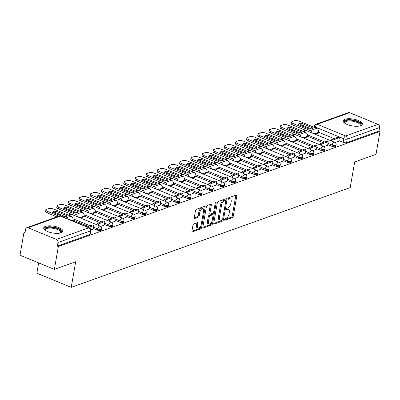 <?xml version="1.0" encoding="UTF-8"?>
<svg xmlns="http://www.w3.org/2000/svg" width="400" height="400" viewBox="0 0 400 400"><rect width="100%" height="100%" fill="white"/><g stroke="black" fill="none" stroke-linecap="round" stroke-linejoin="round"><path stroke-width="0.6" d="M224.565 219.625A0.855 0.425 112.4 0 0 224.73 220.24A0.855 0.425 112.4 0 0 224.92 220.24L232.385 217.57A1.225 0.605 112.4 0 0 233.285 216.19L236.825 195.89A1.225 0.605 112.4 0 0 236.59 195.005A1.225 0.605 112.4 0 0 236.32 195.01L228.855 197.68A0.855 0.425 112.4 0 0 228.23 198.645A0.855 0.425 112.4 0 0 228.395 199.265A0.855 0.425 112.4 0 0 228.58 199.26L229.55 198.915A3.92 1.94 112.4 0 1 230.41 198.9A3.92 1.94 112.4 0 1 231.165 201.72L230.87 203.41A3.92 1.94 112.4 0 1 227.995 207.825L227.025 208.17A0.855 0.425 112.4 0 0 226.395 209.135A0.855 0.425 112.4 0 0 226.56 209.75A0.855 0.425 112.4 0 0 226.75 209.75L227.715 209.405A3.92 1.94 112.4 0 1 228.58 209.39A3.92 1.94 112.4 0 1 229.335 212.21L229.04 213.9A3.92 1.94 112.4 0 1 226.16 218.315L225.195 218.66A0.855 0.425 112.4 0 0 224.565 219.625M360.56 125.715A9.73 3.45 9.9 0 0 362.335 124.165A9.73 3.45 9.9 0 0 355.96 119.685A9.73 3.45 9.9 0 0 344.935 119.275A9.73 3.45 9.9 0 0 343.16 120.82A9.73 3.45 9.9 0 0 349.535 125.3A9.73 3.45 9.9 0 0 360.56 125.715M61.105 232.82A9.73 3.45 9.9 0 0 62.875 231.275A9.73 3.45 9.9 0 0 56.5 226.795A9.73 3.45 9.9 0 0 45.475 226.38A9.73 3.45 9.9 0 0 43.705 227.93A9.73 3.45 9.9 0 0 50.075 232.405A9.73 3.45 9.9 0 0 61.105 232.82M193.835 223.9A1.225 0.605 112.4 0 0 192.935 225.28L191.94 230.975A1.225 0.605 112.4 0 0 192.175 231.855A1.225 0.605 112.4 0 0 192.445 231.855L200.735 228.89A1.225 0.605 112.4 0 0 201.635 227.51L205.18 207.21A1.225 0.605 112.4 0 0 204.94 206.325A1.225 0.605 112.4 0 0 204.675 206.33L196.385 209.295A1.225 0.605 112.4 0 0 195.485 210.675L194.285 217.555A1.225 0.605 112.4 0 0 194.52 218.435A1.225 0.605 112.4 0 0 194.79 218.43L198.335 217.165A1.225 0.605 112.4 0 0 199.235 215.785L199.83 212.37A3.275 1.625 112.4 0 1 202.96 208.67A3.275 1.625 112.4 0 1 203.59 211.03L201.255 224.395A3.275 1.625 112.4 0 1 198.13 228.095A3.275 1.625 112.4 0 1 197.5 225.735L197.885 223.51A1.225 0.605 112.4 0 0 197.65 222.63A1.225 0.605 112.4 0 0 197.38 222.635L193.835 223.9M380 131.465L376.01 154.33L354.68 161.96L350.21 187.58L71.22 287.37L75.69 261.745L54.365 269.375L58.355 246.51L380 131.465L379 131.055L379.62 127.49L347.2 139.085A2.495 0.885 -170.1 0 1 343.76 138.775L315.41 127.09A2.495 0.885 -170.1 0 1 314.385 126.15L314.18 127.325M213.79 223.16A1.225 0.605 112.4 0 0 214.025 224.045A1.225 0.605 112.4 0 0 214.295 224.04L222.585 221.075A1.225 0.605 112.4 0 0 223.485 219.695L227.025 199.395A1.225 0.605 112.4 0 0 226.79 198.51A1.225 0.605 112.4 0 0 226.52 198.515L218.23 201.48A1.225 0.605 112.4 0 0 217.33 202.86L213.79 223.16M211.66 224.98L203.37 227.945A1.225 0.605 112.4 0 1 203.1 227.95A1.225 0.605 112.4 0 1 202.865 227.07L206.41 206.77A1.225 0.605 112.4 0 1 207.305 205.39L210.855 204.12A1.225 0.605 112.4 0 1 211.125 204.115A1.225 0.605 112.4 0 1 211.36 204.995L209.925 213.23A1.225 0.605 112.4 0 0 210.16 214.11A1.225 0.605 112.4 0 0 210.43 214.105L212.785 213.265A1.225 0.605 112.4 0 0 213.68 211.885L215.18 203.315A0.855 0.425 112.4 0 1 215.995 202.345A0.855 0.425 112.4 0 1 216.16 202.96L212.56 223.6A1.225 0.605 112.4 0 1 211.66 224.98L210.66 224.57L202.84 227.365M54.365 269.375L20 255.215L23.99 232.35L25.135 231.94M38.655 262.9L36.855 273.205L71.22 287.37M58.355 246.51L57.355 246.095L57.975 242.535A2.495 1.98 -109.7 0 0 56.37 239.41L28.02 227.725A2.495 1.98 -109.7 0 0 26.78 227.675A2.495 1.98 -109.7 0 0 25.615 229.2L24.99 232.76L23.99 232.35M379 131.055L346.575 142.65A2.495 0.885 -170.1 0 1 343.14 142.335L338.89 140.585M334.095 138.605L318.65 132.245L318.5 133.1M349.665 112.685L317.24 124.28A2.495 1.98 -109.7 0 0 316 124.23L348.425 112.63A2.495 1.98 70.3 0 1 349.665 112.685L378.015 124.365A2.495 1.98 70.3 0 1 379.62 127.49M323.98 146.565L327.605 145.245M304.065 138.265L307.37 136.905M312.815 150.56L316.44 149.24M292.9 142.26L296.205 140.9M301.65 154.555L305.275 153.23M281.735 146.255L285.04 144.89M290.485 158.545L294.11 157.225M270.57 150.245L273.875 148.885M279.32 162.54L282.945 161.22M259.405 154.24L262.71 152.88M268.155 166.535L271.78 165.215M248.235 158.235L251.545 156.875M256.99 170.525L260.615 169.205M237.07 162.225L240.38 160.865M245.825 174.52L249.45 173.2M225.905 166.22L229.215 164.86M234.66 178.515L238.285 177.195M214.74 170.215L218.05 168.855M223.495 182.51L227.12 181.185M203.575 174.205L206.88 172.845M212.33 186.5L215.955 185.18M192.41 178.2L195.715 176.84M201.16 190.495L204.79 189.175M181.245 182.195L184.55 180.835M189.995 194.49L193.625 193.165M170.08 186.19L173.385 184.825M178.83 198.48L182.46 197.16M158.915 190.18L162.22 188.82M167.665 202.475L171.295 201.155M147.75 194.175L151.055 192.815M156.5 206.47L160.13 205.145M136.585 198.17L139.89 196.81M145.335 210.46L148.965 209.14M125.42 202.16L128.725 200.8M134.17 214.455L137.8 213.135M114.255 206.155L117.56 204.795M123.005 218.45L126.635 217.13M103.09 210.15L106.395 208.79M111.84 222.445L115.465 221.12M91.925 214.14L95.23 212.78M100.675 226.435L104.3 225.115M80.76 218.135L84.065 216.775M90.88 229.94L93.135 229.11M97.505 230.19L97.725 228.93A2.495 0.885 -170.1 0 0 100.215 229.385A2.495 0.885 -170.1 0 0 101.615 228.845L101.395 230.11A2.495 0.885 9.9 0 1 99.995 230.65A2.495 0.885 9.9 0 1 97.505 230.19L93.255 228.44M88.46 226.465L73.015 220.1L72.865 220.96M108.67 226.2L108.89 224.935A2.495 0.885 -170.1 0 0 111.38 225.395A2.495 0.885 -170.1 0 0 112.78 224.85L112.56 226.115A2.495 0.885 9.9 0 1 111.16 226.655A2.495 0.885 9.9 0 1 108.67 226.2L104.42 224.445M99.625 222.47L84.18 216.105L84.03 216.965M119.835 222.205L120.055 220.94A2.495 0.885 -170.1 0 0 122.545 221.4A2.495 0.885 -170.1 0 0 123.945 220.86L123.725 222.12A2.495 0.885 9.9 0 1 122.325 222.665A2.495 0.885 9.9 0 1 119.835 222.205L115.585 220.455M110.79 218.475L95.345 212.115L95.195 212.97M131 218.21L131.22 216.95A2.495 0.885 -170.1 0 0 133.71 217.405A2.495 0.885 -170.1 0 0 135.11 216.865L134.89 218.13A2.495 0.885 9.9 0 1 133.49 218.67A2.495 0.885 9.9 0 1 131 218.21L126.75 216.46M121.955 214.485L106.51 208.12L106.36 208.98M142.165 214.22L142.385 212.955A2.495 0.885 -170.1 0 0 144.875 213.415A2.495 0.885 -170.1 0 0 146.275 212.87L146.055 214.135A2.495 0.885 9.9 0 1 144.655 214.675A2.495 0.885 9.9 0 1 142.165 214.22L137.915 212.465M133.12 210.49L117.675 204.125L117.525 204.985M153.33 210.225L153.55 208.96A2.495 0.885 -170.1 0 0 156.04 209.42A2.495 0.885 -170.1 0 0 157.44 208.88L157.22 210.14A2.495 0.885 9.9 0 1 155.82 210.685A2.495 0.885 9.9 0 1 153.33 210.225L149.08 208.475M144.285 206.495L128.84 200.135L128.69 200.99M164.495 206.23L164.715 204.965A2.495 0.885 -170.1 0 0 167.205 205.425A2.495 0.885 -170.1 0 0 168.605 204.885L168.385 206.15A2.495 0.885 9.9 0 1 166.985 206.69A2.495 0.885 9.9 0 1 164.495 206.23L160.245 204.48M155.45 202.505L140.005 196.14L139.86 197M175.66 202.24L175.88 200.975A2.495 0.885 -170.1 0 0 178.37 201.43A2.495 0.885 -170.1 0 0 179.77 200.89L179.55 202.155A2.495 0.885 9.9 0 1 178.15 202.695A2.495 0.885 9.9 0 1 175.66 202.24L171.41 200.485M166.615 198.51L151.175 192.145L151.025 193.005M186.825 198.245L187.05 196.98A2.495 0.885 -170.1 0 0 189.54 197.44A2.495 0.885 -170.1 0 0 190.935 196.895L190.715 198.16A2.495 0.885 9.9 0 1 189.315 198.705A2.495 0.885 9.9 0 1 186.825 198.245L182.575 196.49M177.78 194.515L162.34 188.15M197.99 194.25L198.215 192.985A2.495 0.885 -170.1 0 0 200.705 193.445A2.495 0.885 -170.1 0 0 202.1 192.905L201.88 194.17A2.495 0.885 9.9 0 1 200.48 194.71A2.495 0.885 9.9 0 1 197.99 194.25L193.74 192.5M188.945 190.525L173.505 184.16M209.16 190.255L209.38 188.995A2.495 0.885 -170.1 0 0 211.87 189.45A2.495 0.885 -170.1 0 0 213.265 188.91L213.045 190.175A2.495 0.885 9.9 0 1 211.65 190.715A2.495 0.885 9.9 0 1 209.16 190.255L204.905 188.505M200.11 186.53L184.67 180.165L184.52 181.025M220.325 186.265L220.545 185A2.495 0.885 -170.1 0 0 223.035 185.46A2.495 0.885 -170.1 0 0 224.435 184.915L224.21 186.18A2.495 0.885 9.9 0 1 222.815 186.72A2.495 0.885 9.9 0 1 220.325 186.265L216.07 184.51M211.275 182.535L195.835 176.17L195.685 177.03M231.49 182.27L231.71 181.005A2.495 0.885 -170.1 0 0 234.2 181.465A2.495 0.885 -170.1 0 0 235.6 180.925L235.375 182.185A2.495 0.885 9.9 0 1 233.98 182.73A2.495 0.885 9.9 0 1 231.49 182.27L227.235 180.52M222.44 178.54L207 172.18L206.85 173.035M242.655 178.275L242.875 177.015A2.495 0.885 -170.1 0 0 245.365 177.47A2.495 0.885 -170.1 0 0 246.765 176.93L246.545 178.195A2.495 0.885 9.9 0 1 245.145 178.735A2.495 0.885 9.9 0 1 242.655 178.275L238.4 176.525M233.605 174.55L218.165 168.185M253.82 174.285L254.04 173.02A2.495 0.885 -170.1 0 0 256.53 173.48A2.495 0.885 -170.1 0 0 257.93 172.935L257.71 174.2A2.495 0.885 9.9 0 1 256.31 174.74A2.495 0.885 9.9 0 1 253.82 174.285L249.565 172.53M244.77 170.555L229.33 164.19L229.18 165.05M264.985 170.29L265.205 169.025A2.495 0.885 -170.1 0 0 267.695 169.485A2.495 0.885 -170.1 0 0 269.095 168.945L268.875 170.205A2.495 0.885 9.9 0 1 267.475 170.75A2.495 0.885 9.9 0 1 264.985 170.29L260.73 168.54M255.935 166.56L240.495 160.2L240.345 161.055M276.15 166.295L276.37 165.03A2.495 0.885 -170.1 0 0 278.86 165.49A2.495 0.885 -170.1 0 0 280.26 164.95L280.04 166.215A2.495 0.885 9.9 0 1 278.64 166.755A2.495 0.885 9.9 0 1 276.15 166.295L271.9 164.545M267.1 162.57L251.66 156.205L251.51 157.065M287.315 162.305L287.535 161.04A2.495 0.885 -170.1 0 0 290.025 161.495A2.495 0.885 -170.1 0 0 291.425 160.955L291.205 162.22A2.495 0.885 9.9 0 1 289.805 162.76A2.495 0.885 9.9 0 1 287.315 162.305L283.065 160.55M278.265 158.575L262.825 152.21M298.48 158.31L298.7 157.045A2.495 0.885 -170.1 0 0 301.19 157.505A2.495 0.885 -170.1 0 0 302.59 156.96L302.37 158.225A2.495 0.885 9.9 0 1 300.97 158.77A2.495 0.885 9.9 0 1 298.48 158.31L294.23 156.555M289.435 154.58L273.99 148.22L273.84 149.075M309.645 154.315L309.865 153.05A2.495 0.885 -170.1 0 0 312.355 153.51A2.495 0.885 -170.1 0 0 313.755 152.97L313.535 154.235A2.495 0.885 9.9 0 1 312.135 154.775A2.495 0.885 9.9 0 1 309.645 154.315L305.395 152.565M300.6 150.59L285.155 144.225L285.005 145.08M320.81 150.32L321.03 149.06A2.495 0.885 -170.1 0 0 323.52 149.515A2.495 0.885 -170.1 0 0 324.92 148.975L324.7 150.24A2.495 0.885 9.9 0 1 323.3 150.78A2.495 0.885 9.9 0 1 320.81 150.32L316.56 148.57M311.765 146.595L296.32 140.23L296.17 141.09M331.975 146.33L332.195 145.065A2.495 0.885 -170.1 0 0 334.685 145.525A2.495 0.885 -170.1 0 0 336.085 144.98L335.865 146.245A2.495 0.885 9.9 0 1 334.465 146.785A2.495 0.885 9.9 0 1 331.975 146.33L327.725 144.575M322.93 142.6L307.485 136.235M335.145 142.575L338.775 141.25M315.23 134.275L318.535 132.91M57.355 246.095L89.775 234.5A2.495 0.885 9.9 0 0 90.23 234.105L90.85 230.54A2.495 0.885 -170.1 0 1 90.395 230.94L57.975 242.535M228.58 209.39L227.58 208.975A3.92 1.94 112.4 0 0 226.715 208.99L227.715 209.405M226.405 209.1L226.715 208.99M230.41 198.9L229.41 198.49A3.92 1.94 112.4 0 0 228.545 198.5L229.55 198.915M228.235 198.615L228.545 198.5M224.575 219.59L231.385 217.155A1.225 0.605 112.4 0 0 232.28 215.775L235.825 195.475A1.225 0.605 112.4 0 0 235.855 195.18M225.765 200.46L226.025 198.98A1.225 0.605 112.4 0 0 226.05 198.685M213.76 223.46L221.585 220.66A1.225 0.605 112.4 0 0 222.44 219.465M222.085 219.77A0.855 0.425 112.4 0 0 222.715 218.805L225.825 200.985A0.855 0.425 112.4 0 0 225.66 200.37A0.855 0.425 112.4 0 0 225.475 200.37L224.455 200.735A3.92 1.94 112.4 0 0 221.575 205.15L219.45 217.33A3.92 1.94 112.4 0 0 220.205 220.15A3.92 1.94 112.4 0 0 221.07 220.135L222.085 219.77M224.79 200.09A0.855 0.425 112.4 0 0 224.66 199.955A0.855 0.425 112.4 0 0 224.47 199.96L225.475 200.37M220.205 220.15L219.205 219.735A3.92 1.94 112.4 0 1 218.45 216.915L220.575 204.735A3.92 1.94 112.4 0 1 223.455 200.325L224.47 199.96M210.16 214.11L209.16 213.7A1.225 0.605 112.4 0 1 208.92 212.815L210.36 204.585A1.225 0.605 112.4 0 0 210.385 204.29M213.395 212.665L212.975 215.06M211.815 221.71L211.56 223.19L212.56 223.6M208.435 221.775A3.275 1.625 112.4 0 0 209.065 224.13A3.275 1.625 112.4 0 0 212.19 220.43L213.015 215.72A1.225 0.605 112.4 0 0 212.775 214.84A1.225 0.605 112.4 0 0 212.505 214.845L210.155 215.685A1.225 0.605 112.4 0 0 209.255 217.065L208.435 221.775L207.43 221.36A3.275 1.625 112.4 0 0 208.06 223.715L209.065 224.13M212.775 214.84L211.775 214.425A1.225 0.605 112.4 0 0 211.505 214.43L212.505 214.845M207.43 221.36L208.255 216.65A1.225 0.605 112.4 0 1 209.15 215.27L211.505 214.43M210.66 224.57A1.225 0.605 112.4 0 0 211.56 223.19M198.13 228.095L197.13 227.68A3.275 1.625 112.4 0 1 196.495 225.325L196.885 223.095A1.225 0.605 112.4 0 0 196.915 222.8M202.96 208.67L201.955 208.26A3.275 1.625 112.4 0 0 198.83 211.96L199.83 212.37M194.255 217.85L197.335 216.75A1.225 0.605 112.4 0 0 198.235 215.37L198.83 211.96M203.64 209.86L204.175 206.795A1.225 0.605 112.4 0 0 204.205 206.5M191.915 231.27L199.735 228.475A1.225 0.605 112.4 0 0 200.635 227.095L200.88 225.675M311.76 128.78A7.735 2.745 9.9 0 0 312.96 128.01L301.325 123.215A7.735 2.745 -170.1 0 0 298.035 124.39L309.67 129.185A7.735 2.745 9.9 0 0 311.76 128.78M331.455 140.96L331.72 139.455L333.02 139.995L339.39 137.715L338.77 141.275M333.02 139.995L332.76 141.495M331.72 139.455L338.085 137.18L339.39 137.715M310.28 130.62L316.65 128.345L299.415 121.24A3.74 1.325 9.9 0 0 294.265 120.77L292.185 121.515A3.74 1.325 9.9 0 0 291.505 122.11A3.74 1.325 9.9 0 0 293.045 123.52L310.28 130.62A3.12 2.475 70.3 0 1 312.215 133.03M310.15 132.18A1.495 1.185 -109.7 0 0 310.015 132.115L292.785 125.015A3.74 1.325 -170.1 0 1 291.245 123.605L291.505 122.11M316.65 128.345A3.12 2.475 70.3 0 1 318.65 132.25L314.19 133.845M311.295 128.925L301.065 124.705L301.325 123.215M299.44 124.97A7.735 2.745 -170.1 0 1 301.065 124.705M344.72 123.19A8.42 2.985 -170.1 0 1 344.715 123.19A8.42 2.985 -170.1 0 1 349.525 120.135A8.42 2.985 -170.1 0 1 360.15 123.31A8.42 2.985 -170.1 0 1 360.065 125.87L360.065 125.87M359.84 125.93A7.795 2.765 9.9 0 0 360.165 125.325A7.795 2.765 9.9 0 0 359.49 123.89A7.795 2.765 9.9 0 0 351.09 121.02A7.795 2.765 9.9 0 0 344.805 122.645A7.795 2.765 9.9 0 0 344.91 123.32M362.115 124.685A9.67 3.43 9.9 0 0 361.275 123.295A9.67 3.43 9.9 0 0 351.385 119.785A9.67 3.43 9.9 0 0 343.19 121.38M45.26 230.3A8.42 2.985 -170.1 0 1 45.26 230.295A8.42 2.985 -170.1 0 1 50.07 227.24A8.42 2.985 -170.1 0 1 60.695 230.415A8.42 2.985 -170.1 0 1 60.61 232.975A8.42 2.985 -170.1 0 1 60.605 232.98M60.385 233.035A7.795 2.765 9.9 0 0 60.71 232.435A7.795 2.765 9.9 0 0 60.035 231A7.795 2.765 9.9 0 0 51.63 228.125A7.795 2.765 9.9 0 0 45.35 229.755A7.795 2.765 9.9 0 0 45.45 230.43M62.66 231.79A9.67 3.43 9.9 0 0 61.815 230.4A9.67 3.43 9.9 0 0 51.925 226.89A9.67 3.43 9.9 0 0 43.73 228.49M300.595 132.775A7.735 2.745 9.9 0 0 301.795 132.005L290.16 127.205A7.735 2.745 -170.1 0 0 286.87 128.385L298.505 133.18A7.735 2.745 9.9 0 0 300.595 132.775M320.29 144.955L320.55 143.45L321.855 143.985L328.225 141.71L327.605 145.27M321.855 143.985L321.59 145.49M320.55 143.45L326.92 141.17L328.225 141.71M298.985 136.175A1.495 1.185 -109.7 0 0 298.85 136.11L281.62 129.01A3.74 1.325 -170.1 0 1 280.08 127.595L280.34 126.105A3.74 1.325 9.9 0 1 281.02 125.505L283.1 124.765A3.74 1.325 9.9 0 1 288.25 125.235L305.48 132.335A3.12 2.475 70.3 0 1 307.485 136.24L307.335 137.095M280.34 126.105A3.74 1.325 9.9 0 0 281.88 127.515L299.11 134.615A3.12 2.475 70.3 0 1 301.05 137.025M300.13 132.915L289.9 128.7L290.16 127.205M288.275 128.965A7.735 2.745 -170.1 0 1 289.9 128.7M289.43 136.77A7.735 2.745 9.9 0 0 290.63 135.995L278.995 131.2A7.735 2.745 -170.1 0 0 275.705 132.38L287.34 137.175A7.735 2.745 9.9 0 0 289.43 136.77M309.125 148.945L309.385 147.445L310.69 147.98L317.06 145.7L316.44 149.265M310.69 147.98L310.425 149.485M309.385 147.445L315.755 145.165L317.06 145.7M287.945 138.61L294.315 136.33L277.085 129.23A3.74 1.325 9.9 0 0 271.93 128.76L269.855 129.5A3.74 1.325 9.9 0 0 269.175 130.095A3.74 1.325 9.9 0 0 270.715 131.505L287.945 138.61A3.12 2.475 70.3 0 1 289.885 141.02M287.82 140.165A1.495 1.185 -109.7 0 0 287.685 140.1L270.455 133A3.74 1.325 -170.1 0 1 268.915 131.59L269.175 130.095M294.315 136.33A3.12 2.475 70.3 0 1 296.32 140.235L291.86 141.83M288.965 136.91L278.735 132.695L278.995 131.2M277.11 132.96A7.735 2.745 -170.1 0 1 278.735 132.695M278.265 140.76A7.735 2.745 9.9 0 0 279.465 139.99L267.83 135.195A7.735 2.745 -170.1 0 0 264.535 136.37L276.175 141.165A7.735 2.745 9.9 0 0 278.265 140.76M297.96 152.94L298.22 151.435L299.525 151.975L305.895 149.695L305.27 153.26M299.525 151.975L299.26 153.475M298.22 151.435L304.59 149.16L305.895 149.695M276.78 142.6L283.15 140.325L265.92 133.225A3.74 1.325 9.9 0 0 260.765 132.75L258.69 133.495A3.74 1.325 9.9 0 0 258.01 134.09A3.74 1.325 9.9 0 0 259.55 135.5L276.78 142.6A3.12 2.475 70.3 0 1 278.72 145.01M276.655 144.16A1.495 1.185 -109.7 0 0 276.52 144.095L259.29 136.995A3.74 1.325 -170.1 0 1 257.75 135.585L258.01 134.09M283.15 140.325A3.12 2.475 70.3 0 1 285.155 144.23L280.695 145.825M277.8 140.905L267.57 136.69L267.83 135.195M265.945 136.95A7.735 2.745 -170.1 0 1 267.57 136.69M267.1 144.755A7.735 2.745 9.9 0 0 268.3 143.985L256.665 139.19A7.735 2.745 -170.1 0 0 253.37 140.365L265.01 145.16A7.735 2.745 9.9 0 0 267.1 144.755M286.795 156.935L287.055 155.43L288.36 155.97L294.73 153.69L294.105 157.25M288.36 155.97L288.095 157.47M287.055 155.43L293.425 153.155L294.73 153.69M265.615 146.595L271.985 144.315L254.755 137.215A3.74 1.325 9.9 0 0 249.6 136.745L247.525 137.49A3.74 1.325 9.9 0 0 246.845 138.085A3.74 1.325 9.9 0 0 248.385 139.495L265.615 146.595A3.12 2.475 70.3 0 1 267.555 149.005M265.49 148.155A1.495 1.185 -109.7 0 0 265.355 148.09L248.125 140.99A3.74 1.325 -170.1 0 1 246.585 139.575L246.845 138.085M271.985 144.315A3.12 2.475 70.3 0 1 273.99 148.22L269.53 149.82M266.635 144.9L256.405 140.68L256.665 139.19M254.78 140.945A7.735 2.745 -170.1 0 1 256.405 140.68M255.935 148.75A7.735 2.745 9.9 0 0 257.135 147.975L245.5 143.18A7.735 2.745 -170.1 0 0 242.205 144.36L253.845 149.155A7.735 2.745 9.9 0 0 255.935 148.75M275.63 160.925L275.89 159.425L277.195 159.96L283.565 157.685L282.94 161.245M277.195 159.96L276.93 161.465M275.89 159.425L282.26 157.145L283.565 157.685M254.325 152.145A1.495 1.185 -109.7 0 0 254.19 152.085L236.96 144.98A3.74 1.325 -170.1 0 1 235.42 143.57L235.68 142.075A3.74 1.325 9.9 0 1 236.36 141.48L238.435 140.74A3.74 1.325 9.9 0 1 243.59 141.21L260.82 148.31A3.12 2.475 70.3 0 1 262.825 152.215L262.675 153.07M235.68 142.075A3.74 1.325 9.9 0 0 237.22 143.49L254.45 150.59A3.12 2.475 70.3 0 1 256.39 153M255.47 148.89L245.24 144.675L245.5 143.18M243.615 144.94A7.735 2.745 -170.1 0 1 245.24 144.675M244.77 152.74A7.735 2.745 9.9 0 0 245.97 151.97L234.335 147.175A7.735 2.745 -170.1 0 0 231.04 148.35L242.68 153.15A7.735 2.745 9.9 0 0 244.77 152.74M264.465 164.92L264.725 163.42L266.03 163.955L272.4 161.675L271.775 165.24M266.03 163.955L265.765 165.455M264.725 163.42L271.095 161.14L272.4 161.675M243.285 154.585L249.655 152.305L232.425 145.205A3.74 1.325 9.9 0 0 227.27 144.73L225.195 145.475A3.74 1.325 9.9 0 0 224.515 146.07A3.74 1.325 9.9 0 0 226.055 147.48L243.285 154.585A3.12 2.475 70.3 0 1 245.225 156.99M243.16 156.14A1.495 1.185 -109.7 0 0 243.025 156.075L225.795 148.975A3.74 1.325 -170.1 0 1 224.255 147.565L224.515 146.07M249.655 152.305A3.12 2.475 70.3 0 1 251.66 156.21L247.195 157.805M244.305 152.885L234.075 148.67L234.335 147.175M232.45 148.93A7.735 2.745 -170.1 0 1 234.075 148.67M233.605 156.735A7.735 2.745 9.9 0 0 234.805 155.965L223.17 151.17A7.735 2.745 -170.1 0 0 219.875 152.345L231.515 157.14A7.735 2.745 9.9 0 0 233.605 156.735M253.3 168.915L253.56 167.41L254.865 167.95L261.235 165.67L260.61 169.23M254.865 167.95L254.6 169.45M253.56 167.41L259.93 165.135L261.235 165.67M232.12 158.575L238.49 156.3L221.26 149.195A3.74 1.325 9.9 0 0 216.105 148.725L214.03 149.47A3.74 1.325 9.9 0 0 213.35 150.065A3.74 1.325 9.9 0 0 214.89 151.475L232.12 158.575A3.12 2.475 70.3 0 1 234.06 160.985M231.995 160.135A1.495 1.185 -109.7 0 0 231.86 160.07L214.63 152.97A3.74 1.325 -170.1 0 1 213.09 151.555L213.35 150.065M238.49 156.3A3.12 2.475 70.3 0 1 240.495 160.2L236.03 161.8M233.14 156.88L222.91 152.66L223.17 151.17M221.28 152.925A7.735 2.745 -170.1 0 1 222.91 152.66M222.435 160.73A7.735 2.745 9.9 0 0 223.64 159.955L212.005 155.16A7.735 2.745 -170.1 0 0 208.71 156.34L220.35 161.135A7.735 2.745 9.9 0 0 222.435 160.73M242.135 172.905L242.395 171.405L243.7 171.94L250.07 169.665L249.445 173.225M243.7 171.94L243.435 173.445M242.395 171.405L248.765 169.125L250.07 169.665M220.955 162.57L227.325 160.29L210.095 153.19A3.74 1.325 9.9 0 0 204.94 152.72L202.865 153.46A3.74 1.325 9.9 0 0 202.185 154.055A3.74 1.325 9.9 0 0 203.725 155.47L220.955 162.57A3.12 2.475 70.3 0 1 222.895 164.98M220.83 164.125A1.495 1.185 -109.7 0 0 220.695 164.065L203.465 156.96A3.74 1.325 -170.1 0 1 201.925 155.55L202.185 154.055M227.325 160.29A3.12 2.475 70.3 0 1 229.33 164.195L224.865 165.79M221.975 160.87L211.745 156.655L212.005 155.16M210.115 156.92A7.735 2.745 -170.1 0 1 211.745 156.655M211.27 164.72A7.735 2.745 9.9 0 0 212.475 163.95L200.84 159.155A7.735 2.745 -170.1 0 0 197.545 160.335L209.185 165.13A7.735 2.745 9.9 0 0 211.27 164.72M230.97 176.9L231.23 175.4L232.535 175.935L238.9 173.655L238.28 177.22M232.535 175.935L232.27 177.44M231.23 175.4L237.6 173.12L238.9 173.655M209.665 168.12A1.495 1.185 -109.7 0 0 209.53 168.055L192.3 160.955A3.74 1.325 -170.1 0 1 190.76 159.545L191.02 158.05A3.74 1.325 9.9 0 1 191.7 157.455L193.775 156.715A3.74 1.325 9.9 0 1 198.93 157.185L216.16 164.285A3.12 2.475 70.3 0 1 218.165 168.19L218.015 169.045M191.02 158.05A3.74 1.325 9.9 0 0 192.56 159.46L209.79 166.565A3.12 2.475 70.3 0 1 211.73 168.975M210.81 164.865L200.575 160.65L200.84 159.155M198.95 160.91A7.735 2.745 -170.1 0 1 200.575 160.65M200.105 168.715A7.735 2.745 9.9 0 0 201.31 167.945L189.675 163.15A7.735 2.745 -170.1 0 0 186.38 164.325L198.015 169.12A7.735 2.745 9.9 0 0 200.105 168.715M219.805 180.895L220.065 179.39L221.365 179.93L227.735 177.65L227.115 181.21M221.365 179.93L221.105 181.43M220.065 179.39L226.435 177.115L227.735 177.65M198.625 170.555L204.995 168.28L187.765 161.175A3.74 1.325 9.9 0 0 182.61 160.705L180.535 161.45A3.74 1.325 9.9 0 0 179.855 162.045A3.74 1.325 9.9 0 0 181.395 163.455L198.625 170.555A3.12 2.475 70.3 0 1 200.565 172.965M198.495 172.115A1.495 1.185 -109.7 0 0 198.365 172.05L181.13 164.95A3.74 1.325 -170.1 0 1 179.595 163.54L179.855 162.045M204.995 168.28A3.12 2.475 70.3 0 1 207 172.185L202.535 173.78M199.645 168.86L189.41 164.64L189.675 163.15M187.785 164.905A7.735 2.745 -170.1 0 1 189.41 164.64M188.94 172.71A7.735 2.745 9.9 0 0 190.145 171.94L178.51 167.14A7.735 2.745 -170.1 0 0 175.215 168.32L186.85 173.115A7.735 2.745 9.9 0 0 188.94 172.71M208.635 184.89L208.9 183.385L210.2 183.92L216.57 181.645L215.95 185.205M210.2 183.92L209.94 185.425M208.9 183.385L215.27 181.105L216.57 181.645M187.46 174.55L193.83 172.27L176.6 165.17A3.74 1.325 9.9 0 0 171.445 164.7L169.37 165.44A3.74 1.325 9.9 0 0 168.69 166.035A3.74 1.325 9.9 0 0 170.23 167.45L187.46 174.55A3.12 2.475 70.3 0 1 189.4 176.96M187.33 176.11A1.495 1.185 -109.7 0 0 187.2 176.045L169.965 168.945A3.74 1.325 -170.1 0 1 168.425 167.53L168.69 166.035M193.83 172.27A3.12 2.475 70.3 0 1 195.835 176.175L191.37 177.77M188.48 172.85L178.245 168.635L178.51 167.14M176.62 168.9A7.735 2.745 -170.1 0 1 178.245 168.635M177.775 176.705A7.735 2.745 9.9 0 0 178.98 175.93L167.34 171.135A7.735 2.745 -170.1 0 0 164.05 172.315L175.685 177.11A7.735 2.745 9.9 0 0 177.775 176.705M197.47 188.88L197.735 187.38L199.035 187.915L205.405 185.635L204.785 189.2M199.035 187.915L198.775 189.42M197.735 187.38L204.105 185.1L205.405 185.635M176.295 178.545L182.665 176.265L165.43 169.165A3.74 1.325 9.9 0 0 160.28 168.695L158.205 169.435A3.74 1.325 9.9 0 0 157.525 170.03A3.74 1.325 9.9 0 0 159.06 171.44L176.295 178.545A3.12 2.475 70.3 0 1 178.235 180.955M176.165 180.1A1.495 1.185 -109.7 0 0 176.035 180.035L158.8 172.935A3.74 1.325 -170.1 0 1 157.26 171.525L157.525 170.03M182.665 176.265A3.12 2.475 70.3 0 1 184.67 180.17L180.205 181.765M177.315 176.845L167.08 172.63L167.34 171.135M165.455 172.895A7.735 2.745 -170.1 0 1 167.08 172.63M166.61 180.695A7.735 2.745 9.9 0 0 167.815 179.925L156.175 175.13A7.735 2.745 -170.1 0 0 152.885 176.305L164.52 181.1A7.735 2.745 9.9 0 0 166.61 180.695M186.305 192.875L186.57 191.37L187.87 191.91L194.24 189.63L193.62 193.195M187.87 191.91L187.61 193.41M186.57 191.37L192.94 189.095L194.24 189.63M165 184.095A1.495 1.185 -109.7 0 0 164.87 184.03L147.635 176.93A3.74 1.325 -170.1 0 1 146.095 175.52L146.36 174.025A3.74 1.325 9.9 0 1 147.04 173.43L149.115 172.685A3.74 1.325 9.9 0 1 154.265 173.155L171.5 180.26A3.12 2.475 70.3 0 1 173.5 184.165L173.355 185.015M146.36 174.025A3.74 1.325 9.9 0 0 147.895 175.435L165.13 182.535A3.12 2.475 70.3 0 1 167.07 184.945M166.145 180.84L155.915 176.625L156.175 175.13M154.29 176.885A7.735 2.745 -170.1 0 1 155.915 176.625M155.445 184.69A7.735 2.745 9.9 0 0 156.65 183.92L145.01 179.125A7.735 2.745 -170.1 0 0 141.72 180.3L153.355 185.095A7.735 2.745 9.9 0 0 155.445 184.69M175.14 196.87L175.405 195.365L176.705 195.905L183.075 193.625L182.455 197.185M176.705 195.905L176.445 197.405M175.405 195.365L181.775 193.09L183.075 193.625M153.835 188.09A1.495 1.185 -109.7 0 0 153.705 188.025L136.47 180.925A3.74 1.325 -170.1 0 1 134.93 179.51L135.19 178.02A3.74 1.325 9.9 0 1 135.875 177.425L137.95 176.68A3.74 1.325 9.9 0 1 143.1 177.15L160.335 184.25A3.12 2.475 70.3 0 1 162.335 188.155L162.19 189.01M135.19 178.02A3.74 1.325 9.9 0 0 136.73 179.43L153.965 186.53A3.12 2.475 70.3 0 1 155.905 188.94M154.98 184.83L144.75 180.615L145.01 179.125M143.125 180.88A7.735 2.745 -170.1 0 1 144.75 180.615M144.28 188.685A7.735 2.745 9.9 0 0 145.485 187.91L133.845 183.115A7.735 2.745 -170.1 0 0 130.555 184.295L142.19 189.09A7.735 2.745 9.9 0 0 144.28 188.685M163.975 200.86L164.24 199.36L165.54 199.895L171.91 197.62L171.29 201.18M165.54 199.895L165.28 201.4M164.24 199.36L170.61 197.08L171.91 197.62M142.8 190.525L149.17 188.245L131.935 181.145A3.74 1.325 9.9 0 0 126.785 180.675L124.71 181.415A3.74 1.325 9.9 0 0 124.025 182.01A3.74 1.325 9.9 0 0 125.565 183.425L142.8 190.525A3.12 2.475 70.3 0 1 144.74 192.935M142.67 192.08A1.495 1.185 -109.7 0 0 142.54 192.02L125.305 184.915A3.74 1.325 -170.1 0 1 123.765 183.505L124.025 182.01M149.17 188.245A3.12 2.475 70.3 0 1 151.17 192.15L146.71 193.745M143.815 188.825L133.585 184.61L133.845 183.115M131.96 184.875A7.735 2.745 -170.1 0 1 133.585 184.61M133.115 192.675A7.735 2.745 9.9 0 0 134.32 191.905L122.68 187.11A7.735 2.745 -170.1 0 0 119.39 188.285L131.025 193.085A7.735 2.745 9.9 0 0 133.115 192.675M152.81 204.855L153.075 203.355L154.375 203.89L160.745 201.61L160.125 205.175M154.375 203.89L154.115 205.39M153.075 203.355L159.445 201.075L160.745 201.61M131.635 194.52L138.005 192.24L120.77 185.14A3.74 1.325 9.9 0 0 115.62 184.665L113.545 185.41A3.74 1.325 9.9 0 0 112.86 186.005A3.74 1.325 9.9 0 0 114.4 187.415L131.635 194.52A3.12 2.475 70.3 0 1 133.575 196.925M131.505 196.075A1.495 1.185 -109.7 0 0 131.375 196.01L114.14 188.91A3.74 1.325 -170.1 0 1 112.6 187.5L112.86 186.005M138.005 192.24A3.12 2.475 70.3 0 1 140.005 196.145L135.545 197.74M132.65 192.82L122.42 188.605L122.68 187.11M120.795 188.865A7.735 2.745 -170.1 0 1 122.42 188.605M121.95 196.67A7.735 2.745 9.9 0 0 123.155 195.9L111.515 191.105A7.735 2.745 -170.1 0 0 108.225 192.28L119.86 197.075A7.735 2.745 9.9 0 0 121.95 196.67M141.645 208.85L141.91 207.345L143.21 207.885L149.58 205.605L148.96 209.165M143.21 207.885L142.95 209.385M141.91 207.345L148.28 205.07L149.58 205.605M120.47 198.51L126.84 196.235L109.605 189.13A3.74 1.325 9.9 0 0 104.455 188.66L102.38 189.405A3.74 1.325 9.9 0 0 101.695 190A3.74 1.325 9.9 0 0 103.235 191.41L120.47 198.51A3.12 2.475 70.3 0 1 122.405 200.92M120.34 200.07A1.495 1.185 -109.7 0 0 120.205 200.005L102.975 192.905A3.74 1.325 -170.1 0 1 101.435 191.49L101.695 190M126.84 196.235A3.12 2.475 70.3 0 1 128.84 200.135L124.38 201.735M121.485 196.815L111.255 192.595L111.515 191.105M109.63 192.86A7.735 2.745 -170.1 0 1 111.255 192.595M110.785 200.665A7.735 2.745 9.9 0 0 111.99 199.89L100.35 195.095A7.735 2.745 -170.1 0 0 97.06 196.275L108.695 201.07A7.735 2.745 9.9 0 0 110.785 200.665M130.48 212.84L130.745 211.34L132.045 211.875L138.415 209.6L137.795 213.16M132.045 211.875L131.785 213.38M130.745 211.34L137.115 209.06L138.415 209.6M109.305 202.505L115.675 200.225L98.44 193.125A3.74 1.325 9.9 0 0 93.29 192.655L91.21 193.395A3.74 1.325 9.9 0 0 90.53 193.99A3.74 1.325 9.9 0 0 92.07 195.405L109.305 202.505A3.12 2.475 70.3 0 1 111.24 204.915M109.175 204.06A1.495 1.185 -109.7 0 0 109.04 204L91.81 196.895A3.74 1.325 -170.1 0 1 90.27 195.485L90.53 193.99M115.675 200.225A3.12 2.475 70.3 0 1 117.675 204.13L113.215 205.725M110.32 200.805L100.09 196.59L100.35 195.095M98.465 196.855A7.735 2.745 -170.1 0 1 100.09 196.59M99.62 204.655A7.735 2.745 9.9 0 0 100.82 203.885L89.185 199.09A7.735 2.745 -170.1 0 0 85.895 200.27L97.53 205.065A7.735 2.745 9.9 0 0 99.62 204.655M119.315 216.835L119.575 215.335L120.88 215.87L127.25 213.59L126.63 217.155M120.88 215.87L120.62 217.37M119.575 215.335L125.945 213.055L127.25 213.59M98.14 206.5L104.51 204.22L87.275 197.12A3.74 1.325 9.9 0 0 82.125 196.65L80.045 197.39A3.74 1.325 9.9 0 0 79.365 197.985A3.74 1.325 9.9 0 0 80.905 199.395L98.14 206.5A3.12 2.475 70.3 0 1 100.075 208.91M98.01 208.055A1.495 1.185 -109.7 0 0 97.875 207.99L80.645 200.89A3.74 1.325 -170.1 0 1 79.105 199.48L79.365 197.985M104.51 204.22A3.12 2.475 70.3 0 1 106.51 208.125L102.05 209.72M99.155 204.8L88.925 200.585L89.185 199.09M87.3 200.845A7.735 2.745 -170.1 0 1 88.925 200.585M88.455 208.65A7.735 2.745 9.9 0 0 89.655 207.88L78.02 203.085A7.735 2.745 -170.1 0 0 74.73 204.26L86.365 209.055A7.735 2.745 9.9 0 0 88.455 208.65M108.15 220.83L108.41 219.325L109.715 219.865L116.085 217.585L115.465 221.145M109.715 219.865L109.45 221.365M108.41 219.325L114.78 217.05L116.085 217.585M86.97 210.49L93.34 208.215L76.11 201.11A3.74 1.325 9.9 0 0 70.96 200.64L68.88 201.385A3.74 1.325 9.9 0 0 68.2 201.98A3.74 1.325 9.9 0 0 69.74 203.39L86.97 210.49A3.12 2.475 70.3 0 1 88.91 212.9M86.845 212.05A1.495 1.185 -109.7 0 0 86.71 211.985L69.48 204.885A3.74 1.325 -170.1 0 1 67.94 203.475L68.2 201.98M93.34 208.215A3.12 2.475 70.3 0 1 95.345 212.12L90.885 213.715M87.99 208.795L77.76 204.575L78.02 203.085M76.135 204.84A7.735 2.745 -170.1 0 1 77.76 204.575M77.29 212.645A7.735 2.745 9.9 0 0 78.49 211.875L66.855 207.075A7.735 2.745 -170.1 0 0 63.565 208.255L75.2 213.05A7.735 2.745 9.9 0 0 77.29 212.645M96.985 224.825L97.245 223.32L98.55 223.855L104.92 221.58L104.3 225.14M98.55 223.855L98.285 225.36M97.245 223.32L103.615 221.04L104.92 221.58M75.805 214.485L82.175 212.205L64.945 205.105A3.74 1.325 9.9 0 0 59.79 204.635L57.715 205.375A3.74 1.325 9.9 0 0 57.035 205.97A3.74 1.325 9.9 0 0 58.575 207.385L75.805 214.485A3.12 2.475 70.3 0 1 77.745 216.895M75.68 216.045A1.495 1.185 -109.7 0 0 75.545 215.98L58.315 208.875A3.74 1.325 -170.1 0 1 56.775 207.465L57.035 205.97M82.175 212.205A3.12 2.475 70.3 0 1 84.18 216.11L79.72 217.705M76.825 212.785L66.595 208.57L66.855 207.075M64.97 208.835A7.735 2.745 -170.1 0 1 66.595 208.57M66.125 216.635A7.735 2.745 9.9 0 0 67.325 215.865L55.69 211.07A7.735 2.745 -170.1 0 0 52.395 212.25L64.035 217.045A7.735 2.745 9.9 0 0 66.125 216.635M88.49 227.455L93.755 225.57L93.13 229.135M87.19 226.92L92.45 225.035L93.755 225.57M65.75 218.08L71.01 216.2L53.78 209.1A3.74 1.325 9.9 0 0 48.625 208.63L46.55 209.37A3.74 1.325 9.9 0 0 45.87 209.965A3.74 1.325 9.9 0 0 47.41 211.375L58.995 216.15M56.915 216.895L47.15 212.87A3.74 1.325 -170.1 0 1 45.61 211.46L45.87 209.965M71.01 216.2A3.12 2.475 70.3 0 1 73.015 220.105L71.755 220.555M65.66 216.78L55.43 212.565L55.69 211.07M53.805 212.825A7.735 2.745 -170.1 0 1 55.43 212.565M224.6 220.105L224.92 220.24M228.26 199.13L228.58 199.26M226.43 209.615L226.75 209.75M56.37 239.41L88.795 227.815L60.44 216.13L28.02 227.725M343.14 142.335L343.76 138.775A2.495 1.235 112.4 0 1 345.595 135.965L378.015 124.365M315.29 127.785L315.41 127.09A2.495 1.235 112.4 0 1 317.24 124.28L345.595 135.965A2.495 1.98 70.3 0 1 347.2 139.085L346.575 142.65M101.615 228.845A2.495 2.495 0 0 0 100.11 226.11A2.495 1.235 -67.6 0 0 99.56 226.12A2.495 1.235 -67.6 0 0 97.725 228.93L93.475 227.175M90.22 225.835L72.98 218.73M112.78 224.85A2.495 2.495 0 0 0 111.275 222.115A2.495 1.235 -67.6 0 0 110.725 222.125A2.495 1.235 -67.6 0 0 108.89 224.935L104.64 223.185M101.385 221.84L84.145 214.735M123.945 220.86A2.495 2.495 0 0 0 122.44 218.125A2.495 1.235 -67.6 0 0 121.89 218.13A2.495 1.235 -67.6 0 0 120.055 220.94L115.805 219.19M112.55 217.845L95.31 210.745M135.11 216.865A2.495 2.495 0 0 0 133.605 214.13A2.495 1.235 -67.6 0 0 133.055 214.14A2.495 1.235 -67.6 0 0 131.22 216.95L126.97 215.195M123.715 213.855L106.475 206.75M146.275 212.87A2.495 2.495 0 0 0 144.77 210.135A2.495 1.235 -67.6 0 0 144.22 210.145A2.495 1.235 -67.6 0 0 142.385 212.955L138.135 211.2M134.88 209.86L117.64 202.755M157.44 208.88A2.495 2.495 0 0 0 155.935 206.14A2.495 1.235 -67.6 0 0 155.385 206.15A2.495 1.235 -67.6 0 0 153.55 208.96L149.3 207.21M146.045 205.865L128.805 198.765M168.605 204.885A2.495 2.495 0 0 0 167.1 202.15A2.495 1.235 -67.6 0 0 166.55 202.155A2.495 1.235 -67.6 0 0 164.715 204.965L160.465 203.215M157.21 201.875L139.97 194.77M179.77 200.89A2.495 2.495 0 0 0 178.265 198.155A2.495 1.235 -67.6 0 0 177.715 198.165A2.495 1.235 -67.6 0 0 175.88 200.975L171.63 199.22M168.375 197.88L151.135 190.775M190.935 196.895A2.495 2.495 0 0 0 189.43 194.16A2.495 1.235 -67.6 0 0 188.88 194.17A2.495 1.235 -67.6 0 0 187.05 196.98L182.795 195.23M179.54 193.885L162.3 186.78M202.1 192.905A2.495 2.495 0 0 0 200.595 190.17A2.495 1.235 -67.6 0 0 200.045 190.175A2.495 1.235 -67.6 0 0 198.215 192.985L193.96 191.235M190.705 189.895L173.465 182.79M213.265 188.91A2.495 2.495 0 0 0 211.76 186.175A2.495 1.235 -67.6 0 0 211.21 186.185A2.495 1.235 -67.6 0 0 209.38 188.995L205.125 187.24M201.87 185.9L184.63 178.795M224.435 184.915A2.495 2.495 0 0 0 222.925 182.18A2.495 1.235 -67.6 0 0 222.375 182.19A2.495 1.235 -67.6 0 0 220.545 185L216.29 183.25M213.035 181.905L195.795 174.8M235.6 180.925A2.495 2.495 0 0 0 234.09 178.19A2.495 1.235 -67.6 0 0 233.54 178.195A2.495 1.235 -67.6 0 0 231.71 181.005L227.455 179.255M224.2 177.915L206.96 170.81M246.765 176.93A2.495 2.495 0 0 0 245.255 174.195A2.495 1.235 -67.6 0 0 244.705 174.205A2.495 1.235 -67.6 0 0 242.875 177.015L238.62 175.26M235.365 173.92L218.13 166.815M257.93 172.935A2.495 2.495 0 0 0 256.42 170.2A2.495 1.235 -67.6 0 0 255.87 170.21A2.495 1.235 -67.6 0 0 254.04 173.02L249.79 171.265M246.53 169.925L229.295 162.82M269.095 168.945A2.495 2.495 0 0 0 267.585 166.205A2.495 1.235 -67.6 0 0 267.035 166.215A2.495 1.235 -67.6 0 0 265.205 169.025L260.955 167.275M257.695 165.93L240.46 158.83M280.26 164.95A2.495 2.495 0 0 0 278.75 162.215A2.495 1.235 -67.6 0 0 278.2 162.225A2.495 1.235 -67.6 0 0 276.37 165.03L272.12 163.28M268.86 161.94L251.625 154.835M291.425 160.955A2.495 2.495 0 0 0 289.915 158.22A2.495 1.235 -67.6 0 0 289.37 158.23A2.495 1.235 -67.6 0 0 287.535 161.04L283.285 159.285M280.025 157.945L262.79 150.84M302.59 156.96A2.495 2.495 0 0 0 301.08 154.225A2.495 1.235 -67.6 0 0 300.535 154.235A2.495 1.235 -67.6 0 0 298.7 157.045L294.45 155.295M291.195 153.95L273.955 146.85M313.755 152.97A2.495 2.495 0 0 0 312.25 150.235A2.495 1.235 -67.6 0 0 311.7 150.24A2.495 1.235 -67.6 0 0 309.865 153.05L305.615 151.3M302.36 149.96L285.12 142.855M324.92 148.975A2.495 2.495 0 0 0 323.415 146.24A2.495 1.235 -67.6 0 0 322.865 146.25A2.495 1.235 -67.6 0 0 321.03 149.06L316.78 147.305M313.525 145.965L296.285 138.86M336.085 144.98A2.495 2.495 0 0 0 334.58 142.245A2.495 1.235 -67.6 0 0 334.03 142.255A2.495 1.235 -67.6 0 0 332.195 145.065L327.945 143.315M324.69 141.97L307.45 134.865M304.38 131.885A2.495 1.235 -67.6 0 1 305.675 130.57A2.495 1.235 112.4 0 1 306.225 130.56A2.495 2.495 0 0 0 303.245 131.415M293.215 135.875A2.495 1.235 -67.6 0 1 294.51 134.565A2.495 1.235 112.4 0 1 295.06 134.555A2.495 2.495 0 0 0 292.08 135.41M282.05 139.87A2.495 1.235 -67.6 0 1 283.345 138.56A2.495 1.235 112.4 0 1 283.895 138.55A2.495 2.495 0 0 0 280.915 139.405M270.885 143.865A2.495 1.235 -67.6 0 1 272.18 142.55A2.495 1.235 112.4 0 1 272.73 142.545A2.495 2.495 0 0 0 269.75 143.395M259.72 147.855A2.495 1.235 -67.6 0 1 261.015 146.545A2.495 1.235 112.4 0 1 261.565 146.535A2.495 2.495 0 0 0 258.585 147.39M248.555 151.85A2.495 1.235 -67.6 0 1 249.85 150.54A2.495 1.235 112.4 0 1 250.4 150.53A2.495 2.495 0 0 0 247.42 151.385M237.39 155.845A2.495 1.235 -67.6 0 1 238.685 154.53A2.495 1.235 112.4 0 1 239.235 154.525A2.495 2.495 0 0 0 236.255 155.375M226.225 159.835A2.495 1.235 -67.6 0 1 227.52 158.525A2.495 1.235 112.4 0 1 228.07 158.515A2.495 2.495 0 0 0 225.09 159.37M215.06 163.83A2.495 1.235 -67.6 0 1 216.355 162.52A2.495 1.235 112.4 0 1 216.905 162.51A2.495 2.495 0 0 0 213.925 163.365M203.89 167.825A2.495 1.235 -67.6 0 1 205.19 166.51A2.495 1.235 112.4 0 1 205.74 166.505A2.495 2.495 0 0 0 202.76 167.355M192.725 171.815A2.495 1.235 -67.6 0 1 194.025 170.505A2.495 1.235 112.4 0 1 194.575 170.495A2.495 2.495 0 0 0 191.595 171.35M181.56 175.81A2.495 1.235 -67.6 0 1 182.86 174.5A2.495 1.235 112.4 0 1 183.41 174.49A2.495 2.495 0 0 0 180.43 175.345M170.395 179.805A2.495 1.235 -67.6 0 1 171.695 178.495A2.495 1.235 112.4 0 1 172.24 178.485A2.495 2.495 0 0 0 169.265 179.34M159.23 183.8A2.495 1.235 -67.6 0 1 160.525 182.485A2.495 1.235 112.4 0 1 161.075 182.48A2.495 2.495 0 0 0 158.1 183.33M148.065 187.79A2.495 1.235 -67.6 0 1 149.36 186.48A2.495 1.235 112.4 0 1 149.91 186.47A2.495 2.495 0 0 0 146.935 187.325M136.9 191.785A2.495 1.235 -67.6 0 1 138.195 190.475A2.495 1.235 112.4 0 1 138.745 190.465A2.495 2.495 0 0 0 135.77 191.32M125.735 195.78A2.495 1.235 -67.6 0 1 127.03 194.465A2.495 1.235 112.4 0 1 127.58 194.46A2.495 2.495 0 0 0 124.605 195.31M114.57 199.77A2.495 1.235 -67.6 0 1 115.865 198.46A2.495 1.235 112.4 0 1 116.415 198.45A2.495 2.495 0 0 0 113.435 199.305M103.405 203.765A2.495 1.235 -67.6 0 1 104.7 202.455A2.495 1.235 112.4 0 1 105.25 202.445A2.495 2.495 0 0 0 102.27 203.3M92.24 207.76A2.495 1.235 -67.6 0 1 93.535 206.445A2.495 1.235 112.4 0 1 94.085 206.44A2.495 2.495 0 0 0 91.105 207.29M81.075 211.75A2.495 1.235 -67.6 0 1 82.37 210.44A2.495 1.235 112.4 0 1 82.92 210.43A2.495 2.495 0 0 0 79.94 211.285M69.91 215.745A2.495 1.235 -67.6 0 1 71.205 214.435A2.495 1.235 112.4 0 1 71.755 214.425A2.495 2.495 0 0 0 68.775 215.28M89.775 234.5L90.395 230.94A2.495 1.98 70.3 0 0 88.795 227.815A2.495 1.235 -67.6 0 1 89.345 227.805L60.99 216.12A2.495 2.495 0 0 0 59.2 216.08L26.78 227.675M59.2 216.08A2.495 1.98 -109.7 0 1 60.44 216.13A2.495 1.235 -67.6 0 1 60.99 216.12M235.825 195.475L236.825 195.89M232.28 215.775L233.285 216.19M231.385 217.155L232.385 217.57M226.025 198.98L227.025 199.395M222.54 219.305L223.485 219.695M221.585 220.66L222.585 221.075M213.835 223.85L214.295 224.04M223.455 200.325L224.455 200.735M220.575 204.735L221.575 205.15M218.45 216.915L219.45 217.33M202.91 227.755L203.37 227.945M210.36 204.585L211.36 204.995M208.92 212.815L209.925 213.23M215.445 202.665L216.16 202.96M209.15 215.27L210.155 215.685M208.255 216.65L209.255 217.065M196.885 223.095L197.885 223.51M196.495 225.325L197.5 225.735M198.235 215.37L199.235 215.785M197.335 216.75L198.335 217.165M194.33 218.245L194.79 218.43M204.175 206.795L205.18 207.21M200.635 227.095L201.635 227.51M199.735 228.475L200.735 228.89M191.99 231.665L192.445 231.855M293.045 123.52L292.785 125.015M303.025 137.835L307.485 136.24M281.88 127.515L281.62 129.01M299.11 134.615L305.48 132.335M270.715 131.505L270.455 133M259.55 135.5L259.29 136.995M248.385 139.495L248.125 140.99M258.365 153.81L262.825 152.215M237.22 143.49L236.96 144.98M254.45 150.59L260.82 148.31M226.055 147.48L225.795 148.975M214.89 151.475L214.63 152.97M203.725 155.47L203.465 156.96M213.7 169.785L218.165 168.19M192.56 159.46L192.3 160.955M209.79 166.565L216.16 164.285M181.395 163.455L181.13 164.95M170.23 167.45L169.965 168.945M159.06 171.44L158.8 172.935M169.04 185.76L173.5 184.165M147.895 175.435L147.635 176.93M165.13 182.535L171.5 180.26M157.875 189.755L162.335 188.155M136.73 179.43L136.47 180.925M153.965 186.53L160.335 184.25M125.565 183.425L125.305 184.915M114.4 187.415L114.14 188.91M103.235 191.41L102.975 192.905M92.07 195.405L91.81 196.895M80.905 199.395L80.645 200.89M69.74 203.39L69.48 204.885M58.575 207.385L58.315 208.875M47.41 211.375L47.15 212.87M306.225 130.56L334.58 142.245M295.06 134.555L323.415 146.24M283.895 138.55L312.25 150.235M272.73 142.545L301.08 154.225M261.565 146.535L289.915 158.22M250.4 150.53L278.75 162.215M239.235 154.525L267.585 166.205M228.07 158.515L256.42 170.2M216.905 162.51L245.255 174.195M205.74 166.505L234.09 178.19M194.575 170.495L222.925 182.18M183.41 174.49L211.76 186.175M172.24 178.485L200.595 190.17M161.075 182.48L189.43 194.16M149.91 186.47L178.265 198.155M138.745 190.465L167.1 202.15M127.58 194.46L155.935 206.14M116.415 198.45L144.77 210.135M105.25 202.445L133.605 214.13M94.085 206.44L122.44 218.125M82.92 210.43L111.275 222.115M71.755 214.425L100.11 226.11M90.85 230.54A2.495 2.495 0 0 0 89.345 227.805M316 124.23A2.495 2.495 0 0 0 314.385 126.15M224.66 199.955L225.66 200.37"/></g></svg>
